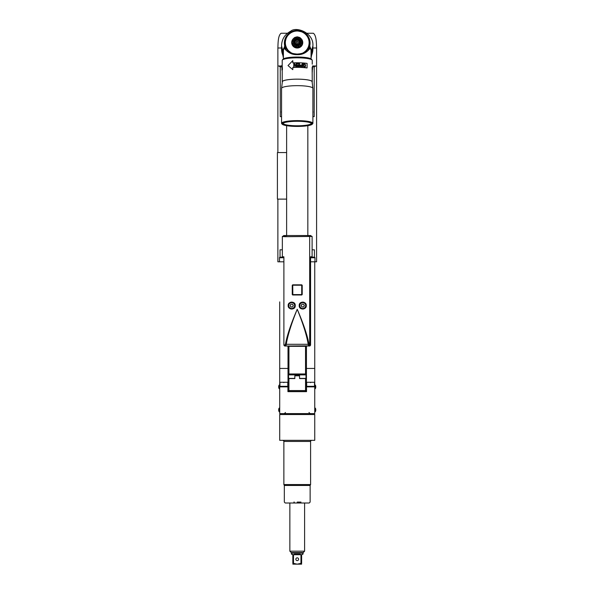 <?xml version="1.0" encoding="UTF-8"?>
<svg xmlns="http://www.w3.org/2000/svg" width="594" height="594" viewBox="0 0 594 594"><rect width="100%" height="100%" fill="white"/><g stroke="black" fill="none" stroke-linecap="round" stroke-linejoin="round"><path stroke-width="0.89" d="M279.715 301.893L279.715 368.436L288.016 368.436L288.016 346.005L284.563 345.975L283.887 345.129L285.009 344.936L285.506 344.03C287.095 335.358 291.001 323.767 297.23 309.266C303.46 323.767 307.365 335.358 308.954 344.03L309.452 344.936L310.58 345.129L310.58 256.816L312.11 256.727L312.11 236.442L309.971 235.543L310.818 235.543L283.642 235.543L309.994 235.543M312.11 236.442L284.786 236.702L282.35 236.464L284.511 235.543M283.887 345.129L283.887 256.816L282.35 256.727L282.35 236.464M285.707 235.773A0.921 0.921 0 0 0 284.786 236.702L284.786 236.679A0.921 0.921 -0 0 1 285.707 235.759M277.873 199.116L277.873 261.798L283.887 261.798M288.016 390.555L288.936 390.555L288.936 391.483A0.921 0.921 0 0 1 288.016 390.555L288.016 373.968L288.936 373.968L288.936 374.888A0.921 0.921 0 0 1 288.016 373.968L288.016 346.317L306.445 346.317L288.016 346.005M281.563 116.624L280.257 116.624L280.257 66.855L278.683 65.971L281.927 65.971M277.873 152.576L277.873 48.003L281.541 47.995L283.405 58.115M281.155 48.003L280.776 48.003M312.526 65.971L315.785 65.971L314.204 66.855L314.204 116.624L312.897 116.624M279.484 261.798L279.484 257.744A0.549 0.549 0 0 1 280.041 257.187L283.887 257.187L280.041 257.187L280.026 249.814L282.35 249.814M279.715 368.436L279.715 413.602L314.746 413.602L314.746 382.261L306.445 382.261M279.715 316.825L279.715 317.56M279.715 328.252L279.715 328.623M288.016 382.261L279.715 382.261M305.524 391.483L305.524 390.555L306.445 390.555A0.921 0.921 0 0 1 305.524 391.483L288.936 391.483M294.928 374.888L294.758 378.578L288.647 378.578L288.476 374.888L305.524 374.888L305.524 373.968L306.445 373.968L306.445 390.555M310.58 261.798L314.746 261.798L314.746 368.436L306.445 368.436L306.445 346.317L306.445 373.968A0.921 0.921 0 0 1 305.524 374.888L305.984 374.888L305.984 378.408L299.532 378.408L299.532 374.888M306.445 346.005L309.897 345.975L310.58 345.129M308.754 235.773A0.921 0.921 180 0 1 309.674 236.702L309.674 344.98A0.921 0.921 180 0 1 308.754 345.901L309.496 346.035M284.964 346.035L308.553 345.857L308.204 344.305L308.954 344.03M306.259 305.576C306.846 309.645 298.931 310.476 299.213 305.576C298.931 300.675 306.846 301.507 306.259 305.576M295.248 305.576C295.53 310.476 287.615 309.645 288.201 305.576C287.615 301.507 295.53 300.675 295.248 305.576M292.686 294.98L292.248 294.52L292.248 285.298L292.686 284.838L301.774 284.838L302.212 285.298L302.212 294.52L301.774 294.98L292.686 294.98L301.774 294.98M285.506 344.03L286.256 344.305C287.763 335.231 291.416 323.552 297.23 309.266C303.044 323.552 306.704 335.231 308.204 344.305A110.41 1.931 0 0 0 286.256 344.305L285.907 345.857L285.009 344.936M309.452 344.936L308.754 345.879A0.921 0.921 180 0 0 309.674 344.958L309.674 236.679A0.921 0.921 180 0 0 308.754 235.759M306.214 305.576A3.46 3.46 0 0 0 302.762 302.123A3.46 3.46 0 0 0 299.302 305.576A3.46 3.46 0 0 0 302.762 309.036A3.46 3.46 0 0 0 306.214 305.576M299.532 305.576A3.222 3.222 0 0 1 302.762 302.353A3.222 3.222 0 0 1 305.984 305.576A3.222 3.222 0 0 1 302.762 308.806A3.222 3.222 0 0 1 299.532 305.576A3.222 3.222 0 0 0 302.762 308.806A3.222 3.222 0 0 0 305.984 305.576A3.222 3.222 0 0 0 302.762 302.353A3.222 3.222 0 0 0 299.532 305.576A3.222 3.222 0 0 0 302.762 308.806A3.222 3.222 0 0 0 305.984 305.576A3.222 3.222 0 0 0 302.762 302.353A3.222 3.222 0 0 0 299.532 305.576M303.556 306.957L304.358 305.576L303.556 304.195L301.96 304.195L301.165 305.576L301.96 306.957L303.556 306.957M295.159 305.576A3.46 3.46 0 0 0 291.699 302.123A3.46 3.46 0 0 0 288.246 305.576A3.46 3.46 0 0 0 291.699 309.036A3.46 3.46 0 0 0 295.159 305.576M288.476 305.576A3.222 3.222 0 0 1 291.699 302.353A3.222 3.222 0 0 1 294.928 305.576A3.222 3.222 0 0 1 291.699 308.806A3.222 3.222 0 0 1 288.476 305.576A3.222 3.222 0 0 0 291.699 308.806A3.222 3.222 0 0 0 294.928 305.576A3.222 3.222 0 0 0 291.699 302.353A3.222 3.222 0 0 0 288.476 305.576A3.222 3.222 0 0 0 291.699 308.806A3.222 3.222 0 0 0 294.928 305.576A3.222 3.222 0 0 0 291.699 302.353A3.222 3.222 0 0 0 288.476 305.576M292.5 306.957L293.295 305.576L292.5 304.195L290.904 304.195L290.102 305.576L290.904 306.957L292.5 306.957M301.774 284.838L302.16 294.505L301.722 294.966L301.626 294.602L302.212 294.52M292.686 284.838L301.722 284.853L301.715 294.505M292.248 294.52L292.3 285.306L292.738 284.853L292.835 285.217L292.248 285.298M292.745 294.505L292.3 294.505L292.738 294.966L292.835 294.602L292.745 285.306M314.434 257.187L314.434 249.814L312.11 249.814M311.056 58.115L312.919 47.995L316.587 48.003L316.587 261.798L314.976 261.798L314.976 257.744A0.549 0.549 0 0 0 314.419 257.187L310.58 257.187L314.419 257.187M281.563 113.944L281.563 110.098M313.313 48.003L313.684 48.003M312.897 110.098L312.897 113.944M312.897 111.063A2.584 1.789 -90 0 1 313.031 112.021A2.584 1.789 90 0 1 312.897 112.971M311.056 57.432L312.897 49.02A15.667 15.429 -0 0 0 312.897 48.968M281.563 48.968A15.667 15.429 -0 0 0 281.563 49.02L283.405 57.432M277.873 48.003C278.096 43.169 277.933 35.588 281.103 33.249L287.429 33.249M283.405 56.185A15.667 15.429 180 0 1 281.563 48.923L281.563 45.849L283.405 53.111M311.056 56.185A15.667 15.429 -0 0 0 312.897 48.923L312.897 45.849C313.87 32.633 296.228 26.307 290.778 31.133C284.801 34.348 281.727 39.256 281.563 45.849M311.976 59.927A14.746 2.562 180 0 0 311.746 59.519L311.293 59.081A14.286 2.48 180 0 0 297.23 57.039A14.286 2.48 180 0 0 283.167 59.081L282.714 59.519A14.746 2.562 180 0 0 282.484 59.927M311.056 58.895L311.056 49.05L309.667 46.362L309.006 46.295L309.006 48.5L303.415 52.74C302.435 53.393 300.371 53.831 297.23 54.061C293.317 54.292 289.731 52.651 286.479 49.139L285.454 48.5L284.793 48.871L284.793 46.362L283.405 49.05L283.405 58.895M311.056 50.445L309.756 45.886L309.667 48.871C306.185 52.933 302.034 54.863 297.23 54.67C292.426 54.863 288.276 52.933 284.793 48.871M285.454 48.5L285.454 46.295L284.793 46.362L284.704 45.886L283.405 50.445M285.454 46.295L285.588 45.731M308.873 45.731L309.756 45.886A12.853 12.66 180 0 0 297.23 30.398A12.853 12.66 180 0 0 284.704 45.886L285.38 45.649M285.825 46.525L285.536 46.436A12.214 12.029 -0 0 1 285.454 46.146A12.214 12.029 180 0 1 285.447 46.132L285.677 45.515A11.895 11.717 180 0 1 285.521 44.795L285.254 45.315A12.214 12.029 180 0 0 285.32 45.619L285.38 45.641M309.08 45.649L309.014 46.132A12.214 12.029 180 0 1 309.006 46.146L309.006 46.295M308.635 46.525L308.925 46.436A12.214 12.029 -0 0 0 309.006 46.146M309.014 46.132L308.717 45.538L309.08 45.641M308.925 46.436L308.531 46.377A11.895 11.717 180 0 1 308.271 47.075L308.65 47.23A12.214 12.029 -0 0 0 308.761 46.933L308.531 46.377M306.63 50.148L307.016 50.163A12.214 12.029 -0 0 0 307.202 49.911L307.046 49.235L307.506 49.473A12.214 12.029 -0 0 0 307.67 49.205L307.484 48.552L307.937 48.753A12.214 12.029 -0 0 0 308.086 48.478L307.87 47.832L308.323 48.003A12.214 12.029 -0 0 0 308.449 47.72L308.271 47.075M307.135 49.488L307.506 49.473M307.982 49.139C304.729 52.651 301.143 54.292 297.23 54.069C294.089 53.831 292.033 53.393 291.053 52.74L286.479 49.139M285.536 46.436L285.974 46.325L285.699 46.933A12.214 12.029 -0 0 0 285.811 47.23L286.122 47.305M285.811 47.23L286.256 47.089L286.011 47.72A12.214 12.029 -0 0 0 286.137 48.003L286.471 48.062M286.137 48.003L286.59 47.832L286.375 48.478A12.214 12.029 -0 0 0 286.523 48.753L286.872 48.79M286.523 48.753L286.976 48.552L286.791 49.205A12.214 12.029 -0 0 0 286.961 49.473L287.325 49.488M286.961 49.473L287.414 49.235L287.258 49.911A12.214 12.029 -0 0 0 287.444 50.163L287.83 50.148M290.533 52.844L290.956 52.703M290.956 52.606L290.986 53.118M289.835 52.354L290.273 52.153L290.273 52.666M289.174 51.827L289.62 51.648L289.59 52.168M288.558 51.247L289.003 51.106L288.944 51.619M288.335 51.069L288.365 50.527A11.895 11.717 180 0 1 287.882 49.963L287.771 50.579M287.979 50.765L288.365 50.527M287.444 50.163L287.882 49.963M301.752 39.427A5.532 5.443 -0 0 1 297.23 48.017A5.532 5.443 180 0 1 292.708 39.427M292.872 39.211A5.532 5.443 180 0 1 294.245 37.986M295.404 37.429A5.532 5.443 180 0 1 296.428 37.177M306.682 35.172A12.214 12.029 180 0 0 306.482 34.935L306.096 34.912A11.895 11.717 180 0 1 306.578 35.477L305.464 34.266A11.895 11.717 180 0 0 304.908 33.776L305.286 33.739A12.214 12.029 180 0 1 305.516 33.947L304.848 33.724A11.895 11.717 180 0 0 304.254 33.264L304.187 33.219A11.895 11.717 180 0 0 303.571 32.811L302.777 32.358A11.895 11.717 180 0 0 302.108 32.039L302.034 32.002A11.895 11.717 180 0 0 301.336 31.727L298.017 31.029A11.895 11.717 180 0 0 297.267 31.007L297.193 31.007A12.162 11.977 180 0 1 297.282 30.992M296.963 30.754L293.302 31.393M293.31 31.393A12.214 12.029 180 0 1 293.607 31.296L293.911 31.475A11.895 11.717 180 0 0 293.198 31.697L293.124 31.727A11.895 11.717 180 0 0 292.426 32.002L291.609 32.395A11.895 11.717 180 0 0 290.963 32.767L290.897 32.811A11.895 11.717 180 0 0 290.273 33.219L290.206 33.264A11.895 11.717 180 0 0 289.612 33.724L288.944 33.947A12.214 12.029 180 0 1 289.174 33.739L289.553 33.776A11.895 11.717 180 0 0 288.996 34.266L287.778 35.165A12.214 12.029 180 0 1 287.979 34.935L288.365 34.912A11.895 11.717 180 0 0 287.882 35.477L287.444 35.588L287.771 35.172M287.192 36.219A12.162 11.977 180 0 1 287.281 36.086L286.909 36.895A11.895 11.717 180 0 0 286.56 37.548L286.011 38.031A12.214 12.029 180 0 1 286.137 37.749L286.523 37.622A11.895 11.717 180 0 0 286.219 38.298L285.699 38.81A12.214 12.029 180 0 1 285.811 38.521L286.189 38.372A11.895 11.717 180 0 0 285.929 39.063L285.016 42.783A12.214 12.029 180 0 1 285.016 42.627L285.343 42.352A11.895 11.717 180 0 0 285.343 43.087L285.038 43.652A12.214 12.029 180 0 0 285.061 43.963L285.291 44.09M285.061 43.963L285.454 43.941L285.113 44.491A12.214 12.029 180 0 0 285.157 44.795L285.41 44.914M285.038 42.1A12.214 12.029 180 0 1 285.061 41.788L285.395 41.535A11.895 11.717 180 0 0 285.343 42.271L285.231 42.434M285.113 41.261A12.214 12.029 180 0 1 285.157 40.956L285.514 40.726A11.895 11.717 180 0 0 285.402 41.454L285.291 41.602M285.254 40.429A12.214 12.029 180 0 1 285.32 40.132L285.677 39.924A11.895 11.717 180 0 0 285.521 40.644L285.41 40.778M285.447 39.612A12.214 12.029 180 0 1 285.536 39.323L285.907 39.137A11.895 11.717 180 0 0 285.699 39.85L285.588 39.969M286.523 36.991L286.471 37.63M286.791 36.538A12.214 12.029 180 0 1 286.961 36.279L287.348 36.204A11.895 11.717 180 0 0 286.947 36.828L286.872 36.902M287.444 35.581L287.392 36.137A11.895 11.717 180 0 1 287.83 35.543M288.342 34.541A12.214 12.029 180 0 1 288.558 34.318L288.936 34.318A11.895 11.717 180 0 0 288.417 34.853L288.38 34.912M288.944 33.955L288.966 34.326M289.842 33.205L289.605 33.784M290.54 32.722L290.273 33.286M291.736 32.046L291.684 32.358A11.895 11.717 180 0 1 292.359 32.039L292.018 31.905A12.214 12.029 180 0 0 291.736 32.046M294.119 31.155L293.993 31.452A11.895 11.717 180 0 1 294.721 31.274L294.431 31.081A12.214 12.029 180 0 0 294.119 31.155M294.951 30.97L294.795 31.252A11.895 11.717 180 0 1 295.537 31.126L295.263 30.91A12.214 12.029 180 0 0 294.951 30.97M295.797 30.843L295.612 31.118A11.895 11.717 180 0 1 296.361 31.037L296.109 30.806A12.214 12.029 180 0 0 295.797 30.843M296.963 30.762A12.214 12.029 180 0 0 296.644 30.769L296.443 31.029A11.895 11.717 180 0 1 297.193 31.007M298.351 30.806L298.099 31.037A11.895 11.717 180 0 1 298.849 31.118L298.663 30.843A12.214 12.029 180 0 0 298.351 30.806M299.198 30.91L298.923 31.126A11.895 11.717 180 0 1 299.666 31.252L299.51 30.97A12.214 12.029 180 0 0 299.198 30.91M300.029 31.081L299.74 31.274A11.895 11.717 180 0 1 300.467 31.452L300.341 31.155A12.214 12.029 180 0 0 300.029 31.081M300.854 31.296L300.549 31.475A11.895 11.717 180 0 1 301.262 31.697L301.158 31.393A12.214 12.029 180 0 0 300.854 31.296M303.2 32.291L302.851 32.395A11.895 11.717 180 0 1 303.497 32.767L303.475 32.447A12.214 12.029 180 0 0 303.2 32.291M304.187 33.286L303.92 32.722M304.856 33.784L304.618 33.205M305.494 34.326L305.516 33.955M306.125 34.541A12.214 12.029 180 0 0 305.903 34.318L305.524 34.318A11.895 11.717 180 0 1 306.044 34.853L306.11 34.786A12.162 11.977 180 0 1 306.222 34.905M307.135 36.204L307.016 35.581M309.17 44.09L309.4 43.963A12.214 12.029 180 0 0 309.422 43.652L309.118 43.087A11.895 11.717 180 0 0 309.118 42.352L309.303 40.956L308.531 39.063A11.895 11.717 180 0 0 308.271 38.372L308.65 38.521A12.214 12.029 180 0 1 308.761 38.81L308.241 38.298A11.895 11.717 180 0 0 307.937 37.622L308.323 37.749A12.214 12.029 180 0 1 308.449 38.031L307.9 37.548A11.895 11.717 180 0 0 307.551 36.895L307.068 36.137A11.895 11.717 180 0 0 306.63 35.543M307.67 36.538A12.214 12.029 180 0 0 307.506 36.279L307.113 36.204A11.895 11.717 180 0 1 307.514 36.828L307.64 36.783A12.162 11.977 180 0 1 307.729 36.925M307.996 37.63L307.937 36.991M309.014 39.612A12.214 12.029 180 0 0 308.925 39.323L308.553 39.137A11.895 11.717 180 0 1 308.761 39.85L308.969 39.85A12.162 11.977 180 0 1 309.021 40.036M309.207 40.429A12.214 12.029 180 0 0 309.14 40.132L308.783 39.924A11.895 11.717 180 0 1 308.939 40.644L309.162 40.667A12.162 11.977 180 0 1 309.199 40.867M309.348 41.261A12.214 12.029 180 0 0 309.303 40.956L308.954 40.726A11.895 11.717 180 0 1 309.058 41.454L309.296 41.491A12.162 11.977 180 0 1 309.318 41.706M309.422 42.1A12.214 12.029 180 0 0 309.4 41.788L309.066 41.535A11.895 11.717 180 0 1 309.118 42.271L309.229 42.434M309.051 44.914L309.303 44.795A12.214 12.029 180 0 0 309.348 44.491L309.006 43.941L309.4 43.963M309.14 45.619A12.214 12.029 180 0 0 309.207 45.315L308.887 44.743L309.303 44.795M301.589 39.211A5.532 5.443 -0 0 0 300.215 37.986M299.057 37.429A5.532 5.443 -0 0 0 298.032 37.177M303.475 53.118L303.504 52.606L303.928 52.844M304.187 52.666L304.187 52.153L304.625 52.354M304.871 52.168L304.841 51.648L305.286 51.827M305.516 51.619L305.457 51.106L305.903 51.247M306.125 51.069L306.029 50.52L306.482 50.765M306.69 50.579L306.556 49.896L307.016 50.163M301.633 45.307A5.205 5.131 0 0 0 301.841 44.958L301.841 44.364A5.205 5.131 0 0 1 301.633 44.713L300.007 46.904L300.601 45.278L300.601 45.894M302.435 42.768L302.435 42.181A5.205 5.131 -0 0 0 302.435 41.974L302.435 42.568A5.205 5.131 -0 0 1 302.435 42.768L301.841 43.785M301.841 40.177L301.841 39.59A5.205 5.131 -0 0 0 301.633 39.241L300.007 37.637A5.205 5.131 -0 0 0 299.658 37.437L297.438 36.85A5.205 5.131 -0 0 0 297.23 36.85A5.205 5.131 180 0 0 297.03 36.85L294.802 37.437A5.205 5.131 180 0 0 294.453 37.637L292.827 39.241A5.205 5.131 180 0 0 292.619 39.59L292.619 40.177M292.025 42.181A5.205 5.131 180 0 1 292.025 41.974L292.025 42.568A5.205 5.131 -0 0 0 292.025 42.768L292.619 43.785L292.025 42.768M300.007 46.904A5.205 5.131 -0 0 1 299.658 47.104L297.438 47.691A5.205 5.131 -0 0 1 297.03 47.691L294.802 47.104A5.205 5.131 -0 0 1 294.453 46.904L292.827 45.307A5.205 5.131 -0 0 1 292.619 44.958L292.619 43.785M300.601 45.278L301.633 44.713M299.658 47.104L299.658 46.518A5.205 5.131 -0 0 0 300.007 46.317M297.438 47.691L297.438 47.104L298.463 46.495L298.463 47.104M298.463 46.495L299.658 46.518M297.03 47.691L297.03 47.104A5.205 5.131 180 0 0 297.23 47.104A5.205 5.131 -0 0 0 297.438 47.104M294.802 47.104L294.802 46.518L295.998 46.495L295.998 47.104M295.998 46.495L297.03 47.104M294.802 46.518A5.205 5.131 180 0 1 294.453 46.317L294.453 46.904M292.827 45.307L292.827 44.713L293.859 45.278L293.859 45.894M293.859 45.278L294.453 46.317M292.827 44.713A5.205 5.131 180 0 1 292.619 44.364L292.619 44.958M292.619 43.176L292.619 44.364M292.025 41.974A5.205 5.131 180 0 1 292.025 41.773L292.619 40.741M302.435 41.974A5.205 5.131 -0 0 0 302.435 41.773L301.841 40.741M301.841 43.176L302.435 42.181M297.23 46.013A4.151 4.084 -0 0 0 301.381 41.929A4.151 4.084 -0 0 0 297.23 37.845A4.151 4.084 180 0 0 293.08 41.929A4.151 4.084 180 0 0 297.23 46.013M297.23 45.107A3.222 3.178 180 0 1 294.008 41.929A3.222 3.178 180 0 1 297.23 38.751A3.222 3.178 -0 0 1 300.46 41.929A3.222 3.178 -0 0 1 297.23 45.107M294.008 42.129A3.222 3.178 180 0 1 297.23 39.152A3.222 3.178 -0 0 1 300.453 42.129M299.992 42.248A2.762 2.725 180 0 1 297.23 45.047A2.762 2.725 180 0 1 294.468 42.248M299.992 42.167A2.762 2.725 -0 0 1 297.23 44.892A2.762 2.725 180 0 1 294.468 42.167A2.762 2.725 180 0 1 297.23 39.442A2.762 2.725 -0 0 1 299.992 42.167L299.992 42.33M297.23 44.491A2.361 2.324 -0 0 0 299.591 42.167A2.361 2.324 -0 0 0 297.23 39.843A2.361 2.324 -0 0 0 294.869 42.167A2.361 2.324 -0 0 0 297.23 44.491M297.23 44.105A2.064 2.027 -0 0 0 299.294 42.07A2.064 2.027 -0 0 0 297.23 40.043A2.064 2.027 180 0 0 295.166 42.07A2.064 2.027 180 0 0 297.23 44.105M298.292 42.07L297.765 41.164L296.696 41.164L296.168 42.07L296.696 42.976L297.765 42.976L298.292 42.07M298.247 42.159L297.765 41.335L296.696 41.335L296.213 42.159M309.667 48.871L309.006 48.5M311.746 59.519A14.746 2.562 180 0 0 297.23 57.41A14.746 2.562 180 0 0 282.714 59.519M282.209 64.969L282.209 60.425A15.021 2.606 180 0 1 297.23 57.818A15.021 2.606 0 0 1 312.251 60.425L312.251 64.182M307.091 67.909L306.92 67.968A15.021 2.606 180 0 0 297.23 67.352A15.021 2.606 180 0 0 292.887 67.464L292.79 69.654L288.008 65.57L292.79 60.64L292.79 62.89A15.303 2.658 180 0 1 297.23 62.778A15.303 2.658 180 0 1 307.091 63.402L307.091 67.909A15.303 2.658 180 0 0 297.23 67.285A15.303 2.658 180 0 0 292.79 67.404M281.935 69.008L281.935 69.008A15.303 2.658 180 0 0 281.935 69.015L281.927 65.437A15.303 2.658 180 0 1 282.165 64.969L282.44 69.498A15.021 2.606 180 0 0 282.209 69.958L282.209 81.757A15.021 2.606 180 0 1 297.23 79.151A15.021 2.606 0 0 1 312.251 81.757A15.021 2.606 0 0 1 312.192 81.994M312.251 81.757L312.14 67.367M292.79 60.64L292.887 62.89M292.887 67.464L292.79 69.654M295.619 66.268L295.901 66.736A15.303 2.658 180 0 1 296.525 66.728L296.525 63.372A15.303 2.658 180 0 0 296.109 63.38L296.131 66.35L296.109 63.38M295.901 66.736L294.186 63.922L294.186 66.78A15.303 2.658 180 0 0 293.778 66.795L293.778 63.439L293.844 66.788M296.109 66.305L294.394 63.417A15.303 2.658 180 0 0 293.778 63.439M297.082 63.372L297.082 63.796A15.303 2.658 180 0 1 299.153 63.818L299.153 64.961A15.303 2.658 180 0 0 297.356 64.939L297.356 65.37A15.303 2.658 180 0 1 299.153 65.392L299.153 66.32A15.303 2.658 180 0 0 297.082 66.298L297.082 66.721A15.303 2.658 180 0 1 299.569 66.758L299.569 63.402A15.303 2.658 180 0 0 297.082 63.372L297.082 63.796M300.549 65.088L300.111 65.986L300.995 66.803A15.303 2.658 180 0 1 302.584 66.892L302.584 63.536A15.303 2.658 180 0 0 302.19 63.513L302.19 65.013A15.303 2.658 180 0 0 300.995 64.946L300.594 65.05L300.995 64.946M304.106 63.655A15.303 2.658 180 0 1 304.596 63.699L305.546 64.939L305.375 66.632L304.596 67.055A15.303 2.658 180 0 0 304.106 67.011L303.096 65.785L303.289 64.085L304.106 63.655L303.675 63.744M296.525 63.417A15.021 2.606 180 0 0 296.131 63.424M294.186 63.922L295.923 66.78M294.416 63.461A15.021 2.606 180 0 0 293.844 63.484M295.686 65.592L296.131 66.35M299.153 64.961L299.116 65.006A15.021 2.606 180 0 0 297.356 64.991M299.153 66.32L299.116 66.365A15.021 2.606 180 0 0 297.082 66.342L297.082 66.721M299.569 63.402L299.524 66.751M299.524 63.447A15.021 2.606 180 0 0 297.082 63.417M302.19 65.013L302.101 65.058A15.021 2.606 180 0 0 300.928 64.998M302.584 63.536L302.487 63.58A15.021 2.606 180 0 0 302.19 63.565M302.487 63.58L302.487 66.884M300.72 65.437L300.928 65.377A15.303 2.658 180 0 1 302.19 65.437L302.101 66.558A15.021 2.606 180 0 0 300.861 66.491L300.72 65.437L300.861 66.491M302.19 66.513A15.303 2.658 180 0 0 300.928 66.446M304.596 63.699L304.462 63.736A15.021 2.606 180 0 0 303.98 63.692M304.9 63.796L305.398 66.053L304.759 67.055M304.462 66.669L305.197 65.971L304.596 64.122A15.303 2.658 180 0 0 304.106 64.078L303.482 64.746L303.98 66.625A15.021 2.606 180 0 1 304.462 66.669L304.596 66.625A15.303 2.658 180 0 0 304.106 66.58M303.853 64.13L303.363 65.86L303.98 66.625M312.897 88.387L312.897 88.38A15.667 2.718 180 0 0 297.23 85.662A15.667 2.718 180 0 0 281.563 88.387L282.365 81.63A14.88 2.584 0 0 1 297.23 79.173A14.88 2.584 0 0 1 312.095 81.63L312.897 88.38L312.897 123.329A15.667 2.718 0 0 1 312.652 123.812L312.199 124.25A15.206 2.643 0 0 1 297.23 126.425A15.206 2.643 0 0 1 282.261 124.25A15.206 2.643 0 0 1 282.024 123.782A15.206 2.643 0 0 1 297.23 121.146A15.206 2.643 0 0 1 312.437 123.782A15.206 2.643 0 0 1 312.199 124.25M281.563 88.38L281.563 123.329A15.667 2.718 0 0 1 297.23 120.612A15.667 2.718 0 0 1 312.897 123.329M311.598 123.782A14.367 2.495 0 0 1 297.23 126.277A14.367 2.495 0 0 1 282.863 123.782A14.367 2.495 0 0 1 282.937 123.53A14.367 2.495 0 0 1 297.23 121.287A14.367 2.495 0 0 1 311.523 123.53A14.367 2.495 0 0 1 311.598 123.782M282.261 124.25L281.808 123.812A15.667 2.718 0 0 1 281.563 123.329M311.33 123.307A14.1 2.45 0 0 1 311.33 123.329A14.1 2.45 0 0 1 297.23 125.78A14.1 2.45 0 0 1 283.13 123.329A14.1 2.45 0 0 1 283.13 123.307M282.44 69.498L282.165 69.476A15.303 2.658 180 0 0 281.927 69.944A15.303 2.658 180 0 0 282.209 70.448M282.165 64.969L282.165 69.476M281.95 68.473L281.927 69.944M281.927 66.639L281.935 68.176M312.251 72.208L312.414 67.36M316.587 48.003C316.364 43.169 316.528 35.588 313.357 33.249L307.031 33.249M281.563 49.02A15.667 15.429 -0 0 0 283.405 56.282M311.056 56.282A15.667 15.429 -0 0 0 312.897 49.02M281.563 112.971A2.584 1.789 -90 0 1 281.437 112.021A2.584 1.789 90 0 1 281.563 111.063M279.715 413.543L279.715 382.321M306.541 382.261L306.541 391.661L287.919 391.661L287.919 382.261M314.746 368.436L314.746 382.261M314.746 382.321L314.746 413.543M279.715 414.523L314.746 414.523L314.746 440.332L279.715 440.332L279.715 414.523M310.595 484.57L310.135 485.469L284.326 485.469L283.865 484.57L310.595 484.57L310.595 441.439C310.313 441.164 310.684 440.8 311.702 440.332M297.23 502.086C280.583 502.086 280.583 502.086 297.23 502.086C313.877 502.086 313.877 502.086 297.23 502.086L299.324 502.086M299.77 502.086L300.148 502.086M300.579 502.086L300.972 502.086M293.941 503.007L297.23 503.007C281.771 503.007 281.771 503.007 297.23 503.007C312.689 503.007 312.689 503.007 297.23 503.007L300.519 503.007M284.326 485.469L284.326 502.086L285.246 503.007L309.214 503.007L310.135 502.086L310.135 485.469M293.896 502.086L294.312 502.086M293.74 563.454L292.842 563.372C292.842 564.426 292.842 564.426 292.842 563.372C292.842 564.426 292.842 564.426 292.842 563.372L292.842 554.714L291.468 554.165L291.253 552.561L289.857 551.165L304.603 551.165L304.603 503.007M292.842 554.714L292.285 554.165M293.503 554.714L300.958 554.714L300.958 563.372L297.23 564.159L293.503 563.372L293.503 554.714L294.275 554.165L300.185 554.165L300.958 554.714L300.185 554.165M300.958 563.372L301.626 563.372L301.626 554.714L302.992 554.165L303.207 552.561L304.603 551.165M302.175 554.165L301.626 554.714L302.175 554.165M300.586 563.506L299.985 563.699M292.842 564.159L301.626 564.159M298.611 559.229A1.381 1.381 0 0 1 297.23 560.61A1.381 1.381 0 0 1 295.849 559.229A1.381 1.381 0 0 1 297.23 557.848A1.381 1.381 0 0 1 298.611 559.229M301.626 563.372C301.626 564.426 301.626 564.426 301.626 563.372C301.626 564.426 301.626 564.426 301.626 563.372M315.317 411.612A1.752 0.601 90 0 0 315.77 410.142L314.998 411.85A1.938 0.661 -90 0 0 315.659 410.142L315.139 410.142A1.938 0.661 90 0 0 315.139 409.682L315.659 409.682A1.938 0.661 -90 0 0 314.998 407.981L314.954 407.981M315.317 408.212A1.752 0.601 90 0 1 315.77 409.682L314.998 407.981M315.317 388.573A1.752 0.601 90 0 0 315.77 387.102L314.998 388.81A1.938 0.661 -90 0 0 315.659 387.102L315.139 387.102A1.938 0.661 90 0 0 315.139 386.642L315.659 386.642A1.938 0.661 -90 0 0 314.998 384.934L314.954 384.934M315.317 385.172A1.752 0.601 90 0 1 315.77 386.642L314.998 384.934M312.102 261.798L314.976 261.798M279.143 388.573A1.752 0.601 -90 0 1 278.69 387.102L279.321 387.102A1.938 0.661 -90 0 1 279.321 386.642L278.69 386.642L279.507 384.934M279.462 388.81L278.801 387.102A1.938 0.661 90 0 0 279.462 388.81L279.507 388.81M279.462 384.934A1.938 0.661 90 0 0 278.801 386.642L278.69 386.642A1.752 0.601 -90 0 1 279.143 385.172M279.143 411.612A1.752 0.601 -90 0 1 278.69 410.142L279.321 410.142A1.938 0.661 -90 0 1 279.321 409.682L278.69 409.682L279.507 407.981M279.462 411.85L278.801 410.142A1.938 0.661 90 0 0 279.462 411.85L279.507 411.85M279.462 407.981A1.938 0.661 90 0 0 278.801 409.682L278.69 409.682A1.752 0.601 -90 0 1 279.143 408.212M305.813 378.578L299.703 378.578L305.984 378.408M290.102 378.578L292.5 378.578M287.786 382.261L287.786 386.315L279.945 386.315L279.945 382.261M279.945 386.315A0.549 0.549 0 0 0 280.502 386.872L287.229 386.872A0.549 0.549 0 0 0 287.786 386.315M314.516 382.261L314.516 386.315L306.675 386.315L306.675 382.261M306.675 386.315A0.549 0.549 0 0 0 307.232 386.872L313.959 386.872A0.549 0.549 0 0 0 314.516 386.315M286.627 152.576L277.413 152.576L277.413 199.116L286.627 199.116M286.627 235.796L286.627 125.676M307.833 125.676L307.833 235.796M305.524 378.578L305.524 390.555L288.936 390.555L288.936 378.578M299.532 375.809L294.928 375.809M306.445 375.809L305.984 375.809M288.476 375.809L288.016 375.809M294.928 378.408L288.476 378.408M306.445 373.968A0.921 0.921 0 0 1 305.524 374.888M288.936 346.317L288.936 373.968L305.524 373.968L305.524 346.317M284.786 344.98A0.921 0.921 -0 0 0 285.707 345.901A0.921 0.921 -0 0 1 284.786 344.958M299.822 305.576A2.94 2.94 0 0 0 302.762 308.516A2.94 2.94 0 0 0 305.702 305.576A2.94 2.94 0 0 0 302.762 302.636A2.94 2.94 0 0 0 299.822 305.576M288.758 305.576A2.94 2.94 0 0 0 291.699 308.516A2.94 2.94 0 0 0 294.639 305.576A2.94 2.94 0 0 0 291.699 302.636A2.94 2.94 0 0 0 288.758 305.576M302.212 285.298L301.715 285.306M301.626 294.602L292.835 294.602M292.835 285.217L301.626 285.217M280.257 66.855L281.927 66.855M312.533 66.855L314.204 66.855M311.056 53.111L312.897 45.849M285.907 46.302A11.895 11.717 180 0 1 285.699 45.59M285.395 43.904A11.895 11.717 180 0 1 285.343 43.169M285.514 44.713A11.895 11.717 180 0 1 285.402 43.986M286.189 47.075A11.895 11.717 180 0 1 285.929 46.377M286.523 47.817A11.895 11.717 180 0 1 286.219 47.149M286.909 48.545A11.895 11.717 180 0 1 286.56 47.891M287.348 49.235A11.895 11.717 180 0 1 286.947 48.611M287.83 49.903A11.895 11.717 180 0 1 287.392 49.302M288.936 51.121A11.895 11.717 180 0 1 288.417 50.587M289.553 51.671A11.895 11.717 180 0 1 288.996 51.173M290.206 52.175A11.895 11.717 180 0 1 289.612 51.723M290.897 52.636A11.895 11.717 180 0 1 290.273 52.22M308.761 45.59A11.895 11.717 180 0 1 308.553 46.302M304.187 52.22A11.895 11.717 180 0 1 303.571 52.636M304.848 51.723A11.895 11.717 180 0 1 304.254 52.175M305.464 51.173A11.895 11.717 180 0 1 304.908 51.671M306.044 50.587A11.895 11.717 180 0 1 305.524 51.121M306.578 49.963A11.895 11.717 180 0 1 306.096 50.527M307.068 49.302A11.895 11.717 180 0 1 306.63 49.903M307.514 48.611A11.895 11.717 180 0 1 307.113 49.235M307.9 47.891A11.895 11.717 180 0 1 307.551 48.545M308.241 47.149A11.895 11.717 180 0 1 307.937 47.817M308.939 44.795A11.895 11.717 180 0 1 308.783 45.515M309.058 43.986A11.895 11.717 180 0 1 308.954 44.713M309.118 43.169A11.895 11.717 180 0 1 309.066 43.904M297.23 54.67L297.23 54.069M284.326 413.602L284.326 414.152L310.506 414.523M283.865 484.57L283.865 441.439L310.595 441.439M291.253 552.561L303.207 552.561M291.468 553.081L302.992 553.081M310.58 257.744L314.976 257.744M279.484 257.744L283.887 257.744M281.927 66.558L281.927 68.845M312.533 66.112L312.533 69.268M310.595 382.633L310.966 382.261M283.865 382.633L283.494 382.261M285.476 412.496L284.37 413.602M284.326 414.152L283.954 414.523M283.865 441.439C284.147 441.164 283.776 440.8 282.759 440.332M289.857 551.165L289.857 503.007M310.135 413.602L310.135 414.152M308.984 412.496L310.09 413.602"/></g></svg>
